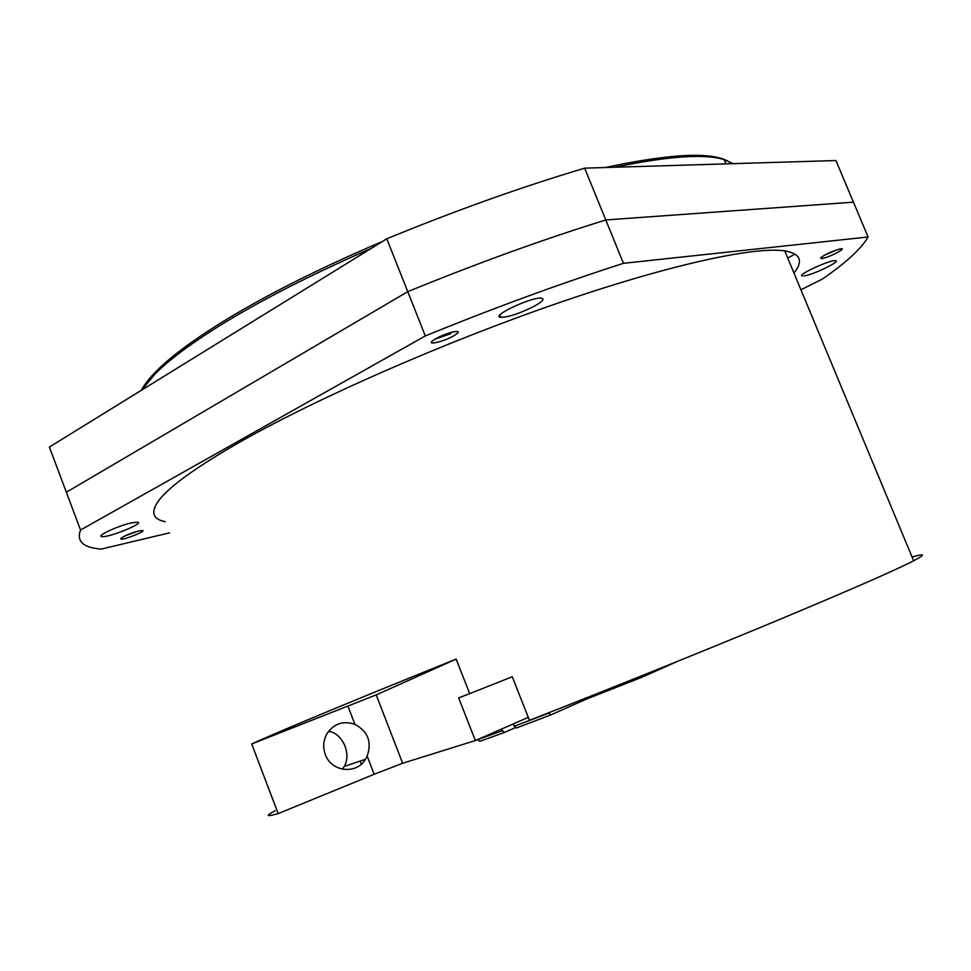 <?xml version="1.0" encoding="UTF-8"?>
<svg xmlns="http://www.w3.org/2000/svg" width="971" height="971" viewBox="0 0 971 971"><rect width="100%" height="100%" fill="white"/><g stroke="black" fill="none" stroke-linecap="round" stroke-linejoin="round"><path stroke-width="1.46" d="M382.501 241.439C317.08 269.307 262.316 297.017 218.208 324.557C190.656 341.926 170.131 357.352 156.659 370.837C149.449 378.083 144.327 384.565 141.317 390.306M731.6 163.698C717.205 151.391 675.051 152.665 605.139 167.534M141.705 390.063L155.311 373.701C168.857 360.144 189.527 344.644 217.298 327.166C258.723 301.326 309.943 275.121 370.958 248.564M614.728 167.243C668.157 156.125 704.63 153.588 724.16 159.608L733.081 163.662M386.798 238.793L49.375 447.061L66.344 492.236L407.759 291.664L386.798 238.793C455.205 210.658 521.16 187.112 584.663 168.153L605.783 219.956C542.401 239.655 476.385 263.554 407.759 291.664C476.385 263.554 542.401 239.655 605.783 219.956L853.436 202.162L835.934 160.543L584.663 168.153M793.659 254.924L787.687 257.995L793.659 254.924M367.184 756.093L365.509 759.225C356.551 774.809 331.245 771.981 325.334 754.54C322.748 747.269 323.294 740.315 326.972 733.688C334.06 723.504 343.382 720.409 354.949 724.39C367.924 731.381 372.002 741.953 367.184 756.093L374.175 774.263L278.179 813.613L251.707 743.98L376.19 694.896L456.152 659.078L469.685 693.646L458.676 697.906L475.353 740.557L402.649 763.267L376.19 694.896M374.175 774.263L402.649 763.267M342.302 769.202L344.195 766.483C351.708 754.273 342.678 733.056 328.55 731.333M251.707 743.98C273.64 733.76 349.342 702.179 456.152 659.078M165.24 521.706C152.411 519.109 150.347 511.935 159.026 500.174C169.974 485.852 197.987 465.886 243.078 440.251C319.653 397.054 445.373 341.938 557.427 303.28C669.614 264.573 754.783 246.306 784.738 250.882C800.505 253.589 803.575 260.981 793.95 273.045M469.685 693.646L512.263 676.751L529.438 720.348C614.983 686.813 707.119 649.648 777.905 620.178C849.564 590.247 894.801 570.45 913.638 560.777C925.849 554.405 925.327 553.154 912.085 557.038M275.109 810.785C265.095 816.065 266.127 817.012 278.179 813.613M528.26 717.351L475.353 740.557M836.917 249.85L824.561 255.167M821.697 258.589C828.858 257.837 850.268 246.367 839.199 249.183C830.848 251.792 824.634 254.693 820.592 257.885L821.697 258.589M453.591 335.942C460.254 331.827 459.72 330.565 451.964 332.167C442.946 334.813 436.307 337.847 432.059 341.282C427.604 345.482 444.196 341.331 453.591 335.942M800.917 289.783L822.328 279.09C846.311 262.51 861.556 248.467 868.074 236.985L853.436 202.162L605.783 219.956L623.455 263.323L868.074 236.985M623.455 263.323C560.182 283.653 494.13 307.856 425.31 335.942L407.759 291.664L66.344 492.236L80.544 530.032L425.31 335.942M80.544 530.032C76.976 539.475 81.224 545.471 93.252 548.02L100.814 549.173L169.488 532.861M131.583 522.835L137.712 522.143C144.885 523.211 107.271 538.25 101.712 536.55C96.226 535.883 118.583 525.602 131.583 522.835M534.572 306.059C520.08 313.378 508.78 317.141 500.684 317.335C489.894 316.328 532.897 296.204 541.66 298.218C544.658 299.068 542.291 301.678 534.572 306.059M802.422 275.982C795.674 275.558 830.411 259.463 835.521 260.677C841.529 261.09 812.606 275.036 803.964 275.934M138.78 530.991C130.854 533.152 124.968 535.555 121.12 538.201C116.921 543.117 154.316 528.188 139.606 530.809L138.78 530.991M450.86 333.611L434.741 339.28M137.469 531.319L125.138 535.846M514.254 726.259L516.584 727.934L551.091 714.802L548.712 713.127L514.254 726.259L513.319 723.905M515.856 727.425L504.689 732.365L502.371 730.702L501.704 729.003M477.441 739.647L479.844 741.298L504.689 732.365M502.371 730.702L477.465 739.696M641.819 675.743L642.341 677.066L586.278 699.156L551.091 714.802M586.278 699.156L585.853 698.088M677.442 661.385L642.341 677.066M347.982 706.305L354.949 724.39M156.659 370.837L155.311 373.701M725.932 163.868L724.16 159.608M344.207 766.483L365.509 759.225M784.738 250.882L913.638 560.777M360.12 761.058L361.309 764.141M499.822 315.211L500.684 317.335M101.3 535.434L101.712 536.55"/></g></svg>

